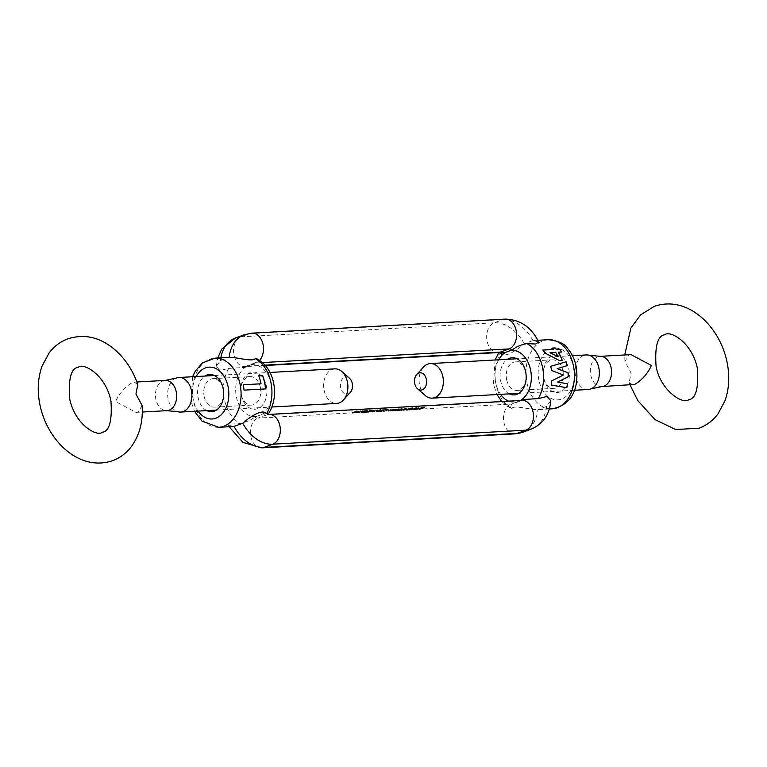 <?xml version="1.0" encoding="UTF-8"?>
<svg xmlns="http://www.w3.org/2000/svg" width="767" height="767" viewBox="0 0 767 767"><rect width="100%" height="100%" fill="white"/><g stroke="black" fill="none" stroke-linecap="round" stroke-linejoin="round"><path stroke-width="0.58" stroke-dasharray="3.83 2.88" d="M543.861 378.524A18.609 13.02 -93.2 0 0 560.083 391.937A18.609 13.02 -93.2 0 0 568.846 369.33A18.609 13.02 -93.2 0 0 555.279 355.351A18.609 13.02 -93.2 0 0 543.419 370.873A18.609 13.02 -93.2 0 0 543.832 378.399A18.609 13.02 -93.2 0 0 543.861 378.524M562.853 370.566A14.276 9.99 86.8 0 1 554.052 388.351A14.276 9.99 86.8 0 1 543.678 377.632A14.276 9.99 86.8 0 1 543.659 377.527A14.276 9.99 86.8 0 1 543.333 371.755A14.276 9.99 86.8 0 1 552.48 359.838A14.276 9.99 86.8 0 1 562.853 370.566M509.326 393.864A18.609 13.02 86.8 0 1 500.65 380.921A18.609 13.02 86.8 0 1 507.409 359.301M506.642 379.675A14.276 9.99 -93.2 0 0 517.016 390.403A14.276 9.99 -93.2 0 0 526.152 378.495A14.276 9.99 -93.2 0 0 525.836 372.724A14.276 9.99 -93.2 0 0 525.817 372.618A14.276 9.99 -93.2 0 0 515.434 361.89A14.276 9.99 -93.2 0 0 506.642 379.675M206.831 410.613A18.609 13.02 86.8 0 1 198.154 397.67A18.609 13.02 86.8 0 1 204.923 376.051M204.147 396.434A14.276 9.99 -93.2 0 0 214.52 407.162A14.276 9.99 -93.2 0 0 223.667 395.245A14.276 9.99 -93.2 0 0 223.341 389.473A14.276 9.99 -93.2 0 0 223.322 389.368A14.276 9.99 -93.2 0 0 212.948 378.649A14.276 9.99 -93.2 0 0 204.147 396.434M241.365 395.273A18.609 13.02 -93.2 0 0 257.587 408.696A18.609 13.02 -93.2 0 0 266.35 386.079A18.609 13.02 -93.2 0 0 252.784 372.1A18.609 13.02 -93.2 0 0 240.924 387.623A18.609 13.02 -93.2 0 0 241.337 395.149A18.609 13.02 -93.2 0 0 241.365 395.273M260.358 387.325A14.276 9.99 86.8 0 1 251.566 405.11A14.276 9.99 86.8 0 1 241.183 394.382A14.276 9.99 86.8 0 1 241.164 394.276A14.276 9.99 86.8 0 1 240.848 388.505A14.276 9.99 86.8 0 1 249.984 376.597A14.276 9.99 86.8 0 1 260.358 387.325M266.667 413.634L263.349 413.921L254.634 417.123C250.809 420.22 245.967 422.31 240.1 423.413L231.222 422.962L228.298 425.1L229.112 426.72M252.055 333.146A15.148 10.594 -93.2 0 0 249.85 333.607L241.135 336.818A15.148 10.594 -93.2 0 0 233.743 353.654A15.148 10.594 -93.2 0 0 245.009 366.597A15.148 10.594 -93.2 0 0 247.214 366.137A8.658 6.05 69.8 0 0 245.958 366.396A8.658 6.05 69.8 0 0 244.347 367.441L228.71 368.4L220.004 370.538L216.265 366.348L220.388 360.595L229.621 357.355M549.287 408.984L537.897 409.607C530.563 409.971 514.436 404.842 511.733 408.37L510.563 408.418L511.234 404.477L520.093 400.508M511.733 408.37A34.611 24.218 86.8 0 1 496.067 384.535A34.611 24.218 86.8 0 1 500.333 353.366C504.897 358.774 517.993 349.292 524.264 343.769L532.979 340.567L538.702 341.9M357.173 412.176L362.024 410.393L356.54 412.08L357.345 413.01L357.173 412.176M358.074 412.215L357.345 413.01L362.82 411.313L362.024 410.393L362.197 411.227L358.074 412.215L357.901 411.38M366.731 411.4L366.06 412.339L363.309 412.646L366.645 412.464L367.134 411.39L369.138 410.987L369.416 409.981L366.559 410.566L365.888 411.505L363.136 411.802L366.463 411.62L366.962 410.556L368.965 410.153L369.646 411.294L369.416 409.981L369.589 410.815L366.731 411.4L366.559 410.566M372.254 411.342L377.096 409.559L371.612 411.246L372.426 412.176L372.254 411.342M373.155 411.38L372.426 412.176L377.891 410.479L377.096 409.559L377.268 410.393L373.155 411.38L372.983 410.537M379.79 410.92L383.845 409.942L384.641 409.137L379.147 410.824L379.962 411.754L379.79 410.92M380.691 410.959L379.962 411.754L384.018 410.776L385.437 410.067L385.264 409.223L384.641 409.137L384.813 409.971L380.691 410.959L380.518 410.124M391.026 410.259L394.401 409.022L389.607 409.799L388.332 410.412L392.646 409.511L390.595 410.287L391.208 411.102L394.574 409.856L394.401 409.022M394.574 409.856L393.529 410.105L392.656 409.099L392.829 409.933L388.064 411.275L387.891 410.431M388.064 411.275L392.493 410.086L392.32 409.252L392.819 410.345L391.985 410.671L390.767 411.122L390.595 410.287M399.99 408.715L396.184 409.981L401.649 409.147L401.496 408.61L399.99 408.715L399.722 409.578L399.549 408.734M399.722 409.578L396.357 410.815L397.383 410.575L397.201 409.741L398.198 410.728L401.822 409.981L401.496 408.61L401.678 409.444L399.54 409.779L399.367 408.945M412.349 407.603L407.613 409.348L412.636 408.533L412.493 408.006L410.335 408.341L412.349 407.603L412.521 408.437L411.908 407.622M412.08 408.466L407.354 410.201L408.37 409.971L408.197 409.127L409.195 410.124L412.809 409.377L412.493 408.006L412.665 408.84L410.508 409.185L410.335 408.341M418.571 409.06L419.29 408.667L418.514 408.514L416.414 408.84L414.851 409.29L418.053 409.118L415.503 409.645L415.33 408.801L414.142 408.706L418.398 408.226L419.118 407.833L418.341 407.68L414.679 408.456L417.881 408.274L414.726 408.619L414.899 409.453L414.314 409.549L414.142 408.706L415.033 409.799L418.571 409.06L418.398 408.226M419.118 407.833L418.341 407.68L418.514 408.514L419.29 408.667L419.118 407.833M419.741 408.667L424.352 406.97L421.965 407.104L423.442 407.172L422.023 407.699L419.597 407.977L421.543 407.871L419.3 408.696L419.913 409.511L424.525 407.814L424.352 406.97M412.262 409.089L416.558 407.373L411.821 409.108L412.435 409.923L417.171 408.178L416.999 407.344M406.174 409.425L409.54 408.178L405.475 408.389L400.834 409.722L407.584 408.399L405.733 409.444L406.347 410.259L409.712 409.022L409.54 408.178M409.712 409.022L408.686 409.262L408.495 408.274L408.667 409.118L408.102 409.089L407.929 408.255M408.102 409.089L406.146 409.453L405.475 408.389L405.647 409.223L401.007 410.556L400.834 409.722M401.007 410.556L405.312 409.377L405.139 408.543L404.765 409.942L403.452 410.422L403.279 409.588M403.452 410.422L407.766 409.242L407.584 408.399L407.325 409.76L405.906 410.287L405.733 409.444M395.178 410.029L398.543 408.792L393.759 409.568L392.474 410.182L396.788 409.281L394.737 410.057L395.35 410.872L398.725 409.626L398.543 408.792M398.725 409.626L397.67 409.875L396.807 408.869L396.98 409.712L392.205 411.045L392.033 410.211M392.205 411.045L396.644 409.856L396.462 409.022L396.97 410.115L396.127 410.45L394.909 410.891L394.737 410.057M388.696 409.099L383.366 410.69L387.949 409.137L388.696 409.099L388.869 409.933L388.888 408.936M376.022 411.131L380.863 409.348L375.379 411.035L376.194 411.965L376.022 411.131M376.923 411.17L376.194 411.965L381.669 410.268L380.863 409.348L381.046 410.182L376.923 411.17L376.75 410.335M371.305 411.026L372.206 409.827L367.47 411.563L371.305 411.026L371.477 411.86L372.292 409.818M360.941 411.965L365.006 410.987L365.792 410.182L360.308 411.869L361.113 412.799L360.941 411.965M361.842 412.004L361.113 412.799L366.588 411.102L365.792 410.182L365.964 411.016L361.842 412.004L361.669 411.17M356.224 411.86L357.125 410.661L352.398 412.397L356.224 411.86L356.396 412.694L357.393 411.495L357.211 410.652M522.787 432.233A38.944 27.2 -110.2 0 0 537.897 409.607L546.612 406.405L550.735 400.652M500.333 353.366L498.771 353.184M265.056 365.15L247.214 366.137L255.929 362.935A8.658 6.05 69.8 0 0 254.673 363.184A8.658 6.05 69.8 0 0 253.062 364.229L244.347 367.441M233.446 426.481L228.298 425.1M253.062 364.229L255.766 362.523L256.437 358.582M258.757 375.782L258.652 375.859A34.438 24.093 86.8 0 1 260.914 383.816M265.497 388.936A34.438 24.093 86.8 0 1 265.507 388.946L244.011 390.125M243.187 384.794A34.438 24.093 86.8 0 1 243.896 390.135M552.422 348.065L552.355 348.199A34.438 24.093 86.8 0 1 553.477 349.531M561.559 352.024A34.438 24.093 86.8 0 1 561.626 352.13L558.28 352.312M562.125 360.317A34.438 24.093 86.8 0 1 562.144 360.385L559.181 360.548L545.049 353.069M542.796 350.126A34.438 24.093 86.8 0 1 544.953 353.184M555.644 352.35L549.997 352.772M555.557 352.465A34.438 24.093 86.8 0 1 557.772 356.502M551.77 380.873L563.189 375.044L551.502 370.432M550.773 366.31L550.658 366.358A34.438 24.093 86.8 0 1 551.387 370.461M567.168 365.677L567.053 365.725A34.438 24.093 86.8 0 1 567.053 365.725L559.22 368.064M557.523 382.004L567.503 383.797A34.438 24.093 86.8 0 1 567.503 383.816M551.646 380.844A34.438 24.093 86.8 0 1 551.128 384.986M424.525 407.814L422.138 407.948L421.965 407.104M422.138 407.948L421.495 407.277M421.668 408.121L423.614 408.015L423.442 407.172M423.614 408.015L422.195 408.533L422.023 407.699M422.195 408.533L420.249 408.638L420.076 407.804M420.249 408.638L419.597 407.977M419.77 408.811L421.716 408.706L421.543 407.871M421.716 408.706L419.472 409.53L419.3 408.696M415.503 409.645L414.899 409.453L415.503 409.645M414.314 409.549L415.033 409.799L414.314 409.549M416.414 408.84L416.241 408.006M414.851 409.29L414.679 408.456M418.053 409.118L417.881 408.274M418.418 408.964L415.704 409.118L418.686 408.734L418.245 408.13L415.532 408.274L418.514 407.9L418.418 408.964M415.704 409.118L415.532 408.274M418.082 408.667L417.91 407.833M417.171 408.178L416.558 407.373M416.73 408.207L411.994 409.952L411.821 409.108M407.354 410.201L407.172 409.367M407.785 410.182L407.613 409.348M408.37 409.971L409.195 410.124L408.37 409.971M412.809 409.377L412.665 408.84L412.809 409.377M410.508 409.185L412.521 408.437M409.588 409.971L412.368 409.396L409.463 409.568L409.29 408.725L412.071 408.149L409.29 408.725L409.588 409.971M412.243 408.993L412.071 408.149L412.243 408.993M409.271 409.041L409.099 408.207M406.146 409.453L405.647 409.223L406.146 409.453M401.448 410.537L401.266 409.693M405.312 409.377L404.765 409.942L405.312 409.377M403.893 410.393L403.72 409.559M407.766 409.242L407.325 409.76L407.766 409.242M396.357 410.815L396.184 409.981M396.798 410.786L396.625 409.952M397.383 410.575L398.198 410.728L397.383 410.575M401.822 409.981L401.678 409.444L401.822 409.981M399.54 409.779L400.163 409.549M398.6 410.575L401.371 410.009L398.476 410.172L398.303 409.338L401.083 408.763L398.303 409.338L398.6 410.575M401.256 409.597L401.083 408.763L401.256 409.597M398.284 409.655L398.111 408.821M397.67 409.875L396.98 409.712L397.67 409.875M392.646 411.016L392.474 410.182M395.053 410.153L394.88 409.31M394.133 409.885L393.96 409.041M393.529 410.105L392.829 409.933L393.529 410.105M388.505 411.246L388.332 410.412M390.911 410.383L390.729 409.54M389.061 409.779L388.15 409.827L387.977 408.993M388.15 409.827L383.538 411.524L383.366 410.69M383.538 411.524L383.807 410.661M383.979 411.495L388.121 409.981L387.949 409.137M388.121 409.981L388.869 409.933M384.018 410.776L383.845 409.942M381.132 410.939L384.766 410.22L384.152 409.31L380.959 410.096L384.152 409.31L384.325 410.153L380.422 411.582L380.959 410.096M380.422 411.582L379.991 410.518L380.422 411.582M380.25 410.987L380.077 410.144M377.364 411.141L380.998 410.431L380.825 409.588L376.213 410.719L380.384 409.52L379.818 411.007L376.655 411.793L377.191 410.307M376.655 411.793L376.213 410.719L376.655 411.793M376.482 411.198L376.309 410.355M373.596 411.352L377.23 410.633L376.607 409.731L373.424 410.518L376.607 409.731L376.779 410.566L372.877 412.004L373.424 410.518M372.877 412.004L372.446 410.93L372.877 412.004M372.465 410.661L372.206 409.827M372.378 410.661L369.186 411.841L369.013 410.997M369.186 411.841L368.448 411.035M368.62 411.869L367.968 411.208M368.141 412.042L368.706 412.013L368.534 411.179M368.706 412.013L367.642 412.406L367.47 411.563M367.642 412.406L367.911 411.543M368.083 412.378L369.148 411.984L368.975 411.15M369.148 411.984L371.477 411.86M371.084 411.735L369.627 411.812L371.631 411.074L371.084 411.735L370.912 410.891L369.454 410.978L371.449 410.24L370.912 410.891M369.627 411.812L369.454 410.978M371.631 411.074L371.449 410.24M369.646 411.294L369.589 410.815L369.646 411.294M366.06 412.339L365.888 411.505M363.788 412.473L363.616 411.63M363.309 412.646L363.136 411.802M366.645 412.464L366.463 411.62M366.645 411.86L366.473 411.026M367.134 411.39L366.962 410.556M365.178 411.821L365.006 410.987M362.292 411.984L365.917 411.265L365.744 410.422L361.142 411.563L365.303 410.355L364.737 411.841L361.573 412.627L362.11 411.141M361.573 412.627L361.142 411.563L361.573 412.627M361.41 412.032L361.228 411.189M358.515 412.186L362.149 411.467L361.535 410.566L358.342 411.352L361.535 410.566L361.708 411.4L357.805 412.838L358.342 411.352M357.805 412.838L357.374 411.764L357.805 412.838M357.393 411.495L357.125 410.661M357.297 411.495L354.105 412.675L353.932 411.831M354.105 412.675L353.366 411.869M353.539 412.704L352.897 412.042M353.069 412.876L353.635 412.847L353.462 412.013M353.635 412.847L352.571 413.24L352.398 412.397M352.571 413.24L352.839 412.378M353.012 413.212L354.076 412.819L353.903 411.984M354.076 412.819L356.396 412.694M356.003 412.569L354.546 412.646L356.55 411.908L356.003 412.569L355.83 411.726L354.373 411.812L356.377 411.074L355.83 411.726M354.546 412.646L354.373 411.812M356.55 411.908L356.377 411.074M631.059 354.622L628.672 355.092L624.913 361.545L631.068 372.973L629.199 382.532L632.737 384.861M588.174 389.502A17.305 12.109 86.8 0 1 575.595 376.492A17.305 12.109 86.8 0 1 586.266 354.939M425.186 395.484A17.305 12.109 86.8 0 1 419.607 385.13A17.305 12.109 86.8 0 1 423.605 366.981M142.087 405.455L138.328 411.908L135.932 412.368L115.596 401.515C119.278 393.423 124.829 387.105 132.25 382.58L134.263 382.139L137.801 384.468M176.151 378.083A17.305 12.109 -93.2 0 0 168.155 399.061A17.305 12.109 -93.2 0 0 178.011 411.774M350.27 392.493A8.658 6.059 86.8 0 1 340.653 387.69A8.658 6.059 86.8 0 1 342.696 378.562A8.658 6.059 86.8 0 1 349.484 378.236M334.815 368.86A17.305 12.109 -93.2 0 0 324.144 390.422A17.305 12.109 -93.2 0 0 336.723 403.423M196.17 376.539A25.963 18.168 -93.2 0 0 193.217 399.492A25.963 18.168 -93.2 0 0 198.087 411.102M218.739 427.296A34.611 24.218 86.8 0 1 193.581 401.285A34.611 24.218 86.8 0 1 214.904 358.17M538.923 380.346A25.963 18.168 86.8 0 1 551.147 348.793A25.963 18.168 86.8 0 1 573.783 367.508A25.963 18.168 86.8 0 1 561.559 399.061A25.963 18.168 86.8 0 1 538.923 380.346M548.261 339.704A34.611 24.218 -93.2 0 0 526.939 382.829A34.611 24.218 -93.2 0 0 552.096 408.83M251.327 364.862A25.963 18.168 86.8 0 1 271.297 384.267A25.963 18.168 86.8 0 1 261.624 414.563M228.71 368.4A34.611 24.218 -93.2 0 0 224.443 399.578A34.611 24.218 -93.2 0 0 240.1 423.413M498.665 359.79A25.963 18.168 -93.2 0 0 495.703 382.733A25.963 18.168 -93.2 0 0 500.583 394.353M508.569 401.141A25.963 18.168 -93.2 0 0 515.673 402.138M514.945 433.854A15.148 10.594 86.8 0 1 503.679 420.91A15.148 10.594 86.8 0 1 511.071 404.065L519.786 400.863L266.686 414.88A15.148 10.594 86.8 0 1 268.881 414.42A15.148 10.594 86.8 0 1 269.246 414.41M513.938 402.771A8.658 6.05 -110.2 0 1 512.327 403.816A8.658 6.05 -110.2 0 1 511.071 404.065L257.971 418.082L266.686 414.88A8.658 6.05 -110.2 0 1 263.349 413.921M256.389 416.491A25.963 18.168 86.8 0 1 236.428 397.095A25.963 18.168 86.8 0 1 246.102 366.789M524.264 343.769A38.944 27.2 69.8 0 0 494.245 322.802L241.135 336.818A38.944 27.2 69.8 0 0 235.498 337.969M220.81 357.844A38.944 27.2 69.8 0 0 220.388 360.595M532.979 340.567A38.944 27.2 69.8 0 0 502.96 319.59L249.85 333.607A38.944 27.2 69.8 0 0 244.213 334.767M262.467 362.57L255.929 362.935A15.148 10.594 -93.2 0 0 259.601 360.375M505.156 319.13A15.148 10.594 -93.2 0 0 502.96 319.59L494.245 322.802A15.148 10.594 -93.2 0 0 486.844 339.637A15.148 10.594 -93.2 0 0 498.119 352.58L497.773 352.599M546.612 406.405A38.944 27.2 -110.2 0 1 531.502 429.031M521.445 400.432A8.658 6.05 -110.2 0 1 521.042 400.604A8.658 6.05 -110.2 0 1 519.786 400.863A15.148 10.594 86.8 0 1 521.991 400.403L511.234 404.477M261.844 447.87A15.148 10.594 86.8 0 1 250.569 434.918A15.148 10.594 86.8 0 1 257.971 418.082A8.658 6.05 -110.2 0 1 254.634 417.123M402.828 409.885L402.656 409.051M403.269 409.856L403.097 409.022M405.609 409.77L405.436 408.926M393.931 410.412L393.759 409.568M394.238 410.431L394.065 409.597M396.127 410.45L395.954 409.607M389.78 410.642L389.607 409.799M390.087 410.661L389.914 409.827M391.985 410.671L391.812 409.837M383.586 410.805L383.414 409.962M379.818 411.007L379.646 410.172M376.051 411.217L375.868 410.383M366.07 411.956L365.897 411.122M364.737 411.841L364.565 411.007M360.969 412.052L360.797 411.217M601.769 386.578A15.148 10.594 86.8 0 1 590.772 375.197A15.148 10.594 86.8 0 1 600.101 356.339M165.231 380.422A15.148 10.594 -93.2 0 0 155.893 399.281A15.148 10.594 -93.2 0 0 166.899 410.661M525.836 372.724L525.663 371.851M526.152 378.495L526.076 379.377M223.341 389.473L223.168 388.601M223.667 395.245L223.581 396.127M251.566 405.11L214.52 407.162M517.016 390.403L554.052 388.351M192.603 376.741L190.916 400.901L194.521 411.294M495.099 359.991L493.411 384.152L497.006 394.545M501.656 401.524L510.563 408.418M533.554 340.519L537.888 340.28M216.265 366.348L217.713 358.016M265.344 365.476L245.009 366.597L255.766 362.523M515.434 361.89L552.48 359.838M249.984 376.597L212.948 378.649M241.164 394.276L241.337 395.149M240.848 388.505L240.924 387.623M543.659 377.527L543.832 378.399M543.333 371.755L543.419 370.873M414.669 408.725L414.842 409.568M414.036 408.859L414.209 409.693M419.127 407.776L419.3 408.619M418.523 407.91L418.696 408.753M408.197 409.175L408.37 410.019M413.317 408.121L413.49 408.955M408.763 409.041L408.936 409.885M412.713 408.236L412.886 409.079M408.552 408.332L408.725 409.166M406.069 408.475L406.242 409.319M405.609 408.61L405.781 409.444M408.054 408.475L408.226 409.31M397.201 409.789L397.373 410.623M402.32 408.725L402.493 409.568M397.766 409.655L397.939 410.489M401.716 408.849L401.889 409.683M397.517 408.974L397.69 409.808M396.999 409.099L397.172 409.942M393.375 409.204L393.548 410.038M392.857 409.329L393.03 410.163M379.809 410.681L379.981 411.515M376.031 410.891L376.204 411.726M372.263 411.102L372.436 411.937M369.464 410.22L369.636 411.054M370.106 410.077L370.279 410.911M360.96 411.726L361.132 412.56M357.192 411.937L357.364 412.771M624.913 361.545L624.721 354.977M630.091 385.015L629.199 382.532M574.397 390.259L518.866 393.337M572.479 355.706L516.948 358.774M216.371 410.086L271.901 407.009M135.932 412.378L142.279 412.023M134.263 382.139L136.91 381.985M214.463 375.523L269.994 372.455"/><path stroke-width="1.15" d="M507.409 359.301A18.609 13.02 86.8 0 1 525.635 371.727A18.609 13.02 86.8 0 1 525.663 371.851A18.609 13.02 86.8 0 1 526.076 379.377A18.609 13.02 86.8 0 1 509.326 393.864M204.923 376.051A18.609 13.02 86.8 0 1 223.139 388.476A18.609 13.02 86.8 0 1 223.168 388.601A18.609 13.02 86.8 0 1 223.581 396.127A18.609 13.02 86.8 0 1 206.831 410.613M269.246 414.41A15.148 10.594 86.8 0 1 280.185 427.612A15.148 10.594 86.8 0 1 272.755 444.198A38.944 27.2 -110.2 0 1 242.736 423.231C249.007 417.708 262.103 408.226 266.667 413.634L268.345 414.036C274.049 404.851 275.794 394.459 273.589 382.848C271.096 371.372 265.372 363.28 256.437 358.582L255.267 358.63C252.448 362.177 236.389 357 229.103 357.393A38.944 27.2 69.8 0 1 244.213 334.767L252.055 333.146A15.148 10.594 -93.2 0 1 262.736 343.204A15.148 10.594 -93.2 0 1 259.601 360.375M261.029 383.778L243.302 384.756A34.611 24.218 86.8 0 1 244.011 390.125L265.622 388.927A34.611 24.218 86.8 0 0 264.759 382.81A34.611 24.218 86.8 0 0 262.63 375.571L258.757 375.782A34.611 24.218 86.8 0 1 260.876 383.021A34.611 24.218 86.8 0 1 261.029 383.778L243.302 384.794M558.366 352.197L561.712 352.015A34.611 24.218 86.8 0 0 559.632 349.071L556.276 349.253A34.611 24.218 86.8 0 0 555.145 347.921L552.422 348.065A34.611 24.218 86.8 0 1 553.553 349.407L542.873 350.001A34.611 24.218 86.8 0 1 545.049 353.069L559.287 360.471L562.259 360.308A34.611 24.218 86.8 0 0 558.366 352.197L558.28 352.312A34.438 24.093 86.8 0 1 562.125 360.317M559.22 368.064L567.168 365.677A34.611 24.218 86.8 0 0 566.142 361.736L550.773 366.31A34.611 24.218 86.8 0 1 550.917 366.962A34.611 24.218 86.8 0 1 551.502 370.432L563.304 375.044L551.77 380.873A34.611 24.218 86.8 0 1 551.243 385.034L566.679 387.709L551.128 384.986M520.093 400.508L520.898 400.211A25.963 18.168 -93.2 0 0 530.572 369.905A25.963 18.168 -93.2 0 0 510.611 350.509L512.366 349.877A8.658 6.05 69.8 0 0 509.029 348.918A15.148 10.594 -93.2 0 0 516.431 332.082A15.148 10.594 -93.2 0 0 505.156 319.13C520.074 319.494 531.253 327.087 538.702 341.9L535.778 344.038L526.9 343.587A34.611 24.218 86.8 0 1 542.557 367.422A34.611 24.218 86.8 0 1 538.29 398.6L547.034 396.472L550.735 400.652C549.68 414.362 543.266 423.815 531.502 429.031A38.944 27.2 -110.2 0 1 525.865 430.182L517.15 433.393A15.148 10.594 86.8 0 1 514.945 433.854L261.844 447.87A15.148 10.594 86.8 0 0 264.04 447.41A38.944 27.2 -110.2 0 1 234.021 426.433L218.739 427.296A34.611 24.218 86.8 0 0 240.061 384.171A34.611 24.218 86.8 0 0 214.904 358.17L202.411 362.935L195.355 370.998L192.603 376.741M510.611 350.509L505.376 352.437A25.963 18.168 -93.2 0 0 498.665 359.79M559.335 368.026L557.302 368.63L568.155 372.781A34.611 24.218 86.8 0 1 568.261 376.779L557.638 382.043L567.628 383.836A34.611 24.218 86.8 0 1 566.794 387.776M500.333 353.366L505.376 352.437M520.898 400.211L522.653 399.559L538.29 398.6M512.366 349.877C516.191 346.78 521.033 344.69 526.9 343.587M242.736 423.231L234.021 426.433M258.776 375.849L262.525 375.648A34.438 24.093 86.8 0 1 265.497 388.936M542.969 350.116L553.553 349.407M552.537 348.189L555.078 348.055A34.438 24.093 86.8 0 1 556.2 349.388L559.546 349.196A34.438 24.093 86.8 0 1 561.559 352.024M549.997 352.772L557.868 356.406A34.611 24.218 86.8 0 0 555.644 352.35L549.997 352.772M550.083 352.657L557.868 356.406M550.658 366.358L566.027 361.803A34.438 24.093 86.8 0 1 567.053 365.715M559.105 368.093L557.187 368.668L568.04 372.791A34.438 24.093 86.8 0 1 568.136 376.77L557.638 382.043M567.503 383.816A34.438 24.093 86.8 0 1 566.679 387.709M601.769 386.578L634.75 384.42C642.18 379.876 647.731 373.567 651.404 365.485L631.059 354.622L600.101 356.339A15.148 10.594 86.8 0 1 611.107 367.719A15.148 10.594 86.8 0 1 601.769 386.578L590.849 388.917A17.305 12.109 86.8 0 1 588.174 389.502L574.397 390.259M572.479 355.706L586.266 354.939A17.305 12.109 86.8 0 1 588.989 355.226A17.305 12.109 86.8 0 1 598.845 367.939A17.305 12.109 86.8 0 1 590.849 388.917M414.726 383.586A8.658 6.059 -93.2 0 0 417.516 388.764A8.658 6.059 -93.2 0 0 424.304 388.438A8.658 6.059 -93.2 0 0 426.347 379.31A8.658 6.059 -93.2 0 0 416.73 374.507A8.658 6.059 -93.2 0 0 414.726 383.586M416.73 374.507L423.605 366.981A17.305 12.109 86.8 0 1 430.277 363.577A17.305 12.109 86.8 0 1 442.856 376.578A17.305 12.109 86.8 0 1 432.185 398.14A17.305 12.109 86.8 0 1 425.186 395.484L417.516 388.764M137.801 384.468L135.932 394.027L142.087 405.455C143.199 421.371 139.642 435.052 131.416 446.509C126.45 453.096 120.208 457.803 112.682 460.651C79.317 472.098 47.103 440.642 39.942 404.775C37.132 391.036 37.823 378.189 42.012 366.214L49.117 352.964C54.083 346.377 60.334 341.67 67.851 338.832C87.17 332.811 101.493 339.407 112.145 347.489C123.909 356.78 132.461 369.109 137.801 384.468M191.405 390.508A17.305 12.109 -93.2 0 0 178.826 377.498A17.305 12.109 -93.2 0 0 176.151 378.083L165.231 380.422A15.148 10.594 -93.2 0 1 176.228 391.803A15.148 10.594 -93.2 0 1 166.899 410.661L178.011 411.774A17.305 12.109 -93.2 0 0 180.734 412.061A17.305 12.109 -93.2 0 0 191.405 390.508M341.814 371.516L349.484 378.236A8.658 6.059 86.8 0 1 352.274 383.414A8.658 6.059 86.8 0 1 350.27 392.493L343.395 400.019A17.305 12.109 -93.2 0 0 347.393 381.87A17.305 12.109 -93.2 0 0 341.814 371.516A17.305 12.109 -93.2 0 0 334.815 368.86L269.994 372.455M271.901 407.009L336.723 403.423A17.305 12.109 -93.2 0 0 343.395 400.019M198.087 411.102A25.963 18.168 -93.2 0 0 220.148 415.724A25.963 18.168 -93.2 0 0 228.077 386.654A25.963 18.168 -93.2 0 0 213.907 367.757A25.963 18.168 -93.2 0 0 196.17 376.539M573.419 365.715A34.611 24.218 -93.2 0 0 548.261 339.704C558.338 340.816 564.79 343.741 567.618 348.467C571.818 353.328 574.646 359.205 576.084 366.099C578.893 383.155 575.26 404.391 552.096 408.83A34.611 24.218 -93.2 0 0 573.419 365.715M266.667 413.634A34.611 24.218 -93.2 0 0 270.933 382.465A34.611 24.218 -93.2 0 0 255.267 358.63M500.583 394.353A25.963 18.168 -93.2 0 0 508.569 401.141M217.713 358.016L221.797 349.043L235.498 337.969A38.944 27.2 69.8 0 0 220.81 357.844M503.651 353.079A8.658 6.05 69.8 0 0 500.314 352.12L265.056 365.15M265.344 365.476L498.119 352.58A15.148 10.594 -93.2 0 0 500.314 352.12L509.029 348.918L262.467 362.57M531.502 429.031L522.787 432.233A38.944 27.2 -110.2 0 1 517.15 433.393L264.04 447.41L272.755 444.198L525.865 430.182A15.148 10.594 86.8 0 0 533.257 413.346A15.148 10.594 86.8 0 0 521.991 400.403L269.227 414.401M522.653 399.559A8.658 6.05 -110.2 0 1 521.445 400.432M214.904 358.17L229.621 357.355M497.006 394.545L501.656 401.524M537.888 340.28L548.261 339.704M549.287 408.984L552.096 408.83M495.099 359.991L498.588 353.06M235.498 337.969L244.213 334.767M498.771 353.184L497.658 352.561M505.156 319.13L252.055 333.146M194.521 411.294L201.894 421.054L218.739 427.296M522.787 432.233L514.945 433.854M229.112 426.72L242.957 442.396L261.844 447.87M268.229 413.816L268.881 414.42M624.721 354.977L630.886 328.103L640.656 314.825L654.318 306.349C687.683 294.902 719.897 326.358 727.058 362.225C729.868 375.964 729.177 388.811 724.988 400.786L717.883 414.036C712.917 420.623 706.666 425.33 699.149 428.168L675.717 429.549L654.989 419.607L637.789 400.547L630.091 385.015M697.395 368.371C691.834 341.536 669.399 330.002 664.778 334.776C657.626 335.745 654.73 346.205 656.063 366.156C660.214 390.23 682.745 404.823 688.689 399.751C695.832 398.782 698.737 388.323 697.395 368.371M600.101 356.339L588.989 355.226M518.866 393.337L432.185 398.14M516.948 358.774L430.277 363.577M69.605 398.629C68.263 378.677 71.168 368.218 78.311 367.249C82.941 362.484 105.367 374.008 110.937 400.844C112.26 420.949 109.355 431.409 102.222 432.224C97.601 436.998 75.166 425.464 69.605 398.629M180.734 412.061L216.371 410.086M142.279 412.023L166.899 410.661M136.91 381.985L165.231 380.422M178.826 377.498L214.463 375.523"/></g></svg>
